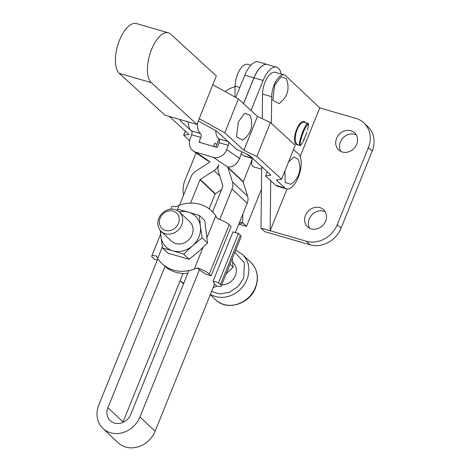 <?xml version="1.0" encoding="UTF-8"?>
<svg xmlns="http://www.w3.org/2000/svg" width="471" height="471" viewBox="0 0 471 471"><rect width="100%" height="100%" fill="white"/><g stroke="black" fill="none" stroke-linecap="round" stroke-linejoin="round"><path stroke-width="0.71" d="M151.262 82.572A26.612 11.875 106.2 0 0 151.332 82.643L196.931 124.421L216.319 75.931L170.726 34.148A26.612 11.875 106.2 0 0 168.441 32.835A26.612 11.875 106.2 0 0 150.526 52.24A26.612 11.875 106.2 0 0 151.262 82.572M168.441 32.835L136.413 23.55A26.612 11.875 106.2 0 0 118.504 42.955A26.612 11.875 106.2 0 0 119.234 73.288A26.612 11.875 106.2 0 0 119.31 73.358L151.332 82.643M198.315 120.965L216.66 131.126L236.312 149.136L249.289 155.295L270.913 175.106L265.585 175.96L275.753 185.274A18.628 8.313 106.2 0 0 277.348 186.192L286.503 188.847A18.628 8.313 106.2 0 0 299.038 175.259A18.628 8.313 106.2 0 0 298.526 154.029A18.628 8.313 106.2 0 0 298.473 153.982L293.545 149.466M199.227 118.686L224.802 132.857L243.878 150.331L256.848 156.49L281.652 179.215L276.318 180.057L284.902 187.923A18.628 8.313 106.2 0 0 286.503 188.847M119.31 73.358L164.903 115.142L196.931 124.421M281.652 179.215L295.223 145.268L270.425 122.542L257.472 116.402L238.379 98.91L212.798 84.739M188.977 134.423L169.901 116.943L170.113 116.649M189.613 140.735L183.649 135.271L188.971 134.429M191.774 131.256L180.069 120.529L180.652 119.705M224.802 132.857L238.379 98.91M170.031 116.625L169.901 116.943M238.308 121.901L244.584 113.287L250.03 115.189C253.716 125.28 251.308 133.587 242.8 140.117L236.46 136.831L238.308 121.901M256.848 156.49L270.425 122.542M185.327 131.073L183.649 135.271M265.585 175.96L267.263 171.762M288.588 161.859L294.004 156.902L298.202 159.328C301.887 169.419 299.479 177.732 290.978 184.261L285.185 182.595L284.931 171.014M197.402 123.243A18.628 8.313 106.2 0 0 200.075 133.128A18.628 8.313 106.2 0 0 200.64 133.581A3.191 1.425 -73.8 0 1 200.793 137.391L199.233 141.706A0.53 0.471 -55.9 0 0 199.51 142.336L216.895 147.376A0.53 0.471 -55.9 0 0 217.537 147.011L219.092 142.695A3.191 1.425 106.2 0 0 219.039 138.963A3.191 1.425 106.2 0 0 218.938 138.886A18.628 8.313 -73.8 0 1 215.724 130.614M188.247 121.907A18.628 8.313 106.2 0 0 190.926 130.473A18.628 8.313 106.2 0 0 191.491 130.926A3.191 1.425 -73.8 0 1 191.644 134.741L190.084 139.051A11.18 9.903 124.1 0 0 193.428 151.097A11.18 9.903 124.1 0 0 195.924 152.268L213.31 157.308L227.358 166.811C231.502 167.588 235.017 165.827 237.896 161.535A11.18 9.903 -55.9 0 0 239.574 158.386L226.686 149.66A11.18 9.903 124.1 0 1 213.31 157.308M252.88 158.58L244.991 156.295A18.628 8.313 -73.8 0 1 243.901 155.783L241.181 153.94M213.575 146.41L214.758 143.137L216.801 144.52M214.953 146.811L213.728 145.981M246.339 153.887L251.767 157.567M193.428 151.097L206.94 160.24L209.972 161.771L195.924 152.268M228.376 141.865A3.191 1.425 106.2 0 1 228.241 145.351L226.686 149.66M241.947 151.809L239.574 158.386M299.097 145.15L296.33 144.579C290.46 139.911 299.956 116.408 305.32 122.336L305.614 122.654M252.574 158.492A6.653 2.967 106.2 0 0 252.644 166.387A6.653 2.967 106.2 0 0 253.233 166.734L261.67 169.177M311.272 228.888A11.71 10.215 133.3 0 1 307.534 226.769A11.71 10.215 133.3 0 1 306.621 213.175A11.71 10.215 133.3 0 1 319.868 207.611A11.71 10.215 133.3 0 1 323.606 209.736A11.71 10.215 133.3 0 1 324.513 223.331A11.71 10.215 133.3 0 1 311.272 228.888M309.688 228.276A11.71 10.215 133.3 0 1 311.296 215.53A11.71 10.215 133.3 0 1 323.654 211.185A11.71 10.215 133.3 0 1 325.231 211.803M342.335 152.003A11.71 10.215 133.3 0 1 338.596 149.884A11.71 10.215 133.3 0 1 337.689 136.29A11.71 10.215 133.3 0 1 350.93 130.726A11.71 10.215 133.3 0 1 354.669 132.846A11.71 10.215 133.3 0 1 355.576 146.44A11.71 10.215 133.3 0 1 342.335 152.003M340.757 151.385A11.71 10.215 133.3 0 1 342.358 138.645A11.71 10.215 133.3 0 1 354.716 134.3A11.71 10.215 133.3 0 1 356.294 134.912M307.486 129.943L307.481 129.99C309.582 120.423 307.899 124.98 307.757 123.278L304.543 122.342A11.71 5.222 106.2 0 0 296.659 130.879A11.71 5.222 106.2 0 0 296.983 144.226A11.71 5.222 106.2 0 0 298.019 144.838L299.786 145.345L299.474 144.95C298.838 143.985 299.974 139.445 302.882 131.332C306.103 124.273 307.834 121.718 308.069 123.673M261.44 189.33L246.48 226.357L242.695 222.783L242.795 214.181M243.16 182.03L252.521 158.48M239.674 221.906L242.695 222.783M250.802 65.239L247.681 64.333A15.967 7.124 106.2 0 0 239.415 70.485A15.967 7.124 106.2 0 0 235.082 86.087L234.952 97.014M238.773 224.125L246.48 226.357M261.699 166.663L260.993 228.088L264.779 231.661L310.071 244.79A25.281 22.055 -46.7 0 0 341.086 228.123L372.149 151.238A25.281 22.055 -46.7 0 0 367.769 126.546L363.983 122.978A25.281 22.055 133.3 0 1 368.363 147.664L372.149 151.238M262.53 94.041L271.679 96.696A15.967 7.124 -73.8 0 1 276.018 81.094A15.967 7.124 -73.8 0 1 284.284 74.942L275.135 72.293A15.967 7.124 106.2 0 0 266.869 78.445A15.967 7.124 106.2 0 0 262.53 94.041L262.247 118.668M225.126 91.568A25.281 22.055 133.3 0 1 235.07 86.723M183.625 195.012A25.281 22.055 133.3 0 1 184.95 180.387L196.06 152.881M363.983 122.978A25.281 22.055 133.3 0 0 355.911 118.398L319.774 107.918L285.703 75.772A15.967 7.124 -73.8 0 0 284.284 74.942M260.993 228.094L306.285 241.223L310.071 244.79M271.679 96.696L271.373 123.414M270.719 180.664L270.148 230.743L287.027 188.959M306.409 133.534L303.224 141.3M274.634 85.369L280.91 76.755L286.356 78.657C290.042 88.748 287.634 97.055 279.126 103.585L272.78 100.305L274.634 85.369M341.086 228.123L337.301 224.549L368.363 147.664M337.301 224.549A25.281 22.055 133.3 0 1 306.285 241.223M303.707 140.299L304.507 138.686M306.939 131.833L305.532 136.148M302.735 142.195A0.53 0.394 -150.8 0 0 302.812 142.048L306.073 134.506M302.812 142.048L302.135 143.219A0.53 0.424 31.2 0 1 302.029 143.39M211.532 291.555L219.975 293.945L229.589 292.226L238.314 286.262L243.69 278.02L244.39 262.918L234.858 252.291M226.168 273.792L233.08 267.128L232.297 258.626M199.345 215.488L188.465 212.133A21.289 18.575 133.3 0 1 200.41 226.398L199.345 215.488L204.773 220.611L207.528 243.018L198.65 251.455L189.148 259.297L168.012 253.174L162.583 248.052L160.894 236.554A21.289 18.575 133.3 0 1 160.976 231.202M221.717 284.808A13.306 11.61 -46.7 0 0 235.335 275.594A13.306 11.61 -46.7 0 0 233.033 262.6L232.668 262.259M207.528 243.018L202.094 237.896L192.592 245.738L183.714 254.175L172.839 250.819A21.289 18.575 133.3 0 1 160.894 236.554L160.228 230.39M158.804 218.338A13.306 11.61 133.3 0 1 179.374 211.974A13.306 11.61 133.3 0 1 181.682 224.967A13.306 11.61 133.3 0 1 161.111 231.332A13.306 11.61 133.3 0 1 158.804 218.338M161.111 231.332L171.521 241.152A13.306 11.61 -46.7 0 0 192.091 234.788A13.306 11.61 -46.7 0 0 189.784 221.794L179.374 211.974M160.146 218.108A10.645 9.285 133.3 0 1 173.204 211.09A10.645 9.285 133.3 0 1 178.444 223.413A10.645 9.285 133.3 0 1 165.386 230.431A10.645 9.285 133.3 0 1 160.146 218.108M180.14 280.704A36.196 31.575 -46.7 0 0 183.731 283.301M213.063 281.152L232.98 231.85L238.473 233.439L218.55 282.741L213.063 281.152L213.993 282.959A5.322 1.066 22 0 1 214.028 283.236A5.322 1.066 22 0 1 213.852 283.389L216.725 286.103L213.757 287.481A36.196 31.575 -46.7 0 1 213.08 287.722M180.122 280.74L181.364 281.911A36.196 31.575 -46.7 0 0 183.543 283.76M187.788 273.257A36.196 31.575 133.3 0 1 164.991 266.427M218.55 282.741L220.446 284.531A11.71 2.337 22 0 1 221.235 285.997L241.158 236.695A11.71 2.337 -158 0 0 240.363 235.223L238.473 233.439M221.235 285.997A11.71 2.337 22 0 1 216.725 286.103M164.138 265.656L161.871 263.513A36.196 31.575 133.3 0 0 194.264 269.088L197.443 267.911L200.316 270.625A5.322 1.066 22 0 1 201.906 271.555L205.68 274.187L211.173 275.776L231.09 226.474L229.2 224.691A11.71 2.337 -158 0 0 217.367 218.609L215.753 215.901A36.196 31.575 133.3 0 0 211.55 210.861A36.196 31.575 133.3 0 0 179.151 205.291L176.189 206.675A11.71 2.337 -158 0 0 171.674 206.775L170.702 209.177M161.871 263.513A36.196 31.575 133.3 0 1 157.661 258.479L156.266 255.977A11.71 2.337 22 0 0 151.756 256.077L160.617 234.146M230.025 264.249L233.08 267.128M157.302 260.163L154.441 259.333L152.545 257.549A11.71 2.337 22 0 1 151.756 256.077M197.443 267.911A11.71 2.337 22 0 1 209.277 273.992L211.173 275.776M183.714 254.175L189.148 259.297M162.583 248.052L172.839 250.819A21.289 18.575 133.3 0 0 192.592 245.738A21.289 18.575 133.3 0 0 200.41 226.398L202.094 237.896M179.239 211.844A21.289 18.575 133.3 0 1 188.465 212.133L178.215 209.365M243.578 103.679L254.016 77.845A21.289 9.502 -73.8 0 1 267.51 64.539L276.618 67.176A21.289 9.502 -73.8 0 1 281.169 74.041M253.922 77.821L244.82 75.177A21.289 9.502 -73.8 0 1 258.314 61.872L267.422 64.515A21.289 9.502 -73.8 0 0 253.922 77.821L243.501 103.608M251.002 110.479L263.118 80.482A21.289 9.502 -73.8 0 1 276.618 67.176M219.733 219.492L232.05 189.006A11.127 9.703 -46.7 0 0 232.45 181.894L228.005 167.694A0.53 0.465 133.3 0 1 228.023 167.352L228.176 166.97M244.82 75.177L235.806 97.485M219.044 138.969L215.783 147.052M209.854 161.724L209.719 162.048A0.53 0.465 133.3 0 1 209.489 162.324L195.706 171.244A11.127 9.703 -46.7 0 0 190.873 177.072L179.528 205.156M157.862 258.779L98.769 405.042A23.95 20.895 -46.7 0 0 102.919 428.427A23.95 20.895 -46.7 0 0 139.946 416.976L199.416 269.771M219.763 175.977L214.017 170.555A11.18 9.75 -46.7 0 0 218.874 164.697A11.18 9.75 -46.7 0 0 218.473 171.844L222.918 186.051A0.477 0.418 -46.7 0 1 222.901 186.357L212.598 211.856M165.109 266.139L107.918 407.692A13.306 11.61 -46.7 0 0 110.226 420.685A13.306 11.61 -46.7 0 0 130.797 414.321L188.859 270.607M214.017 170.555L200.234 179.475A0.477 0.418 -46.7 0 0 200.022 179.722L190.578 203.101M102.919 428.427L118.062 442.716A23.95 20.895 -46.7 0 0 155.089 431.265L214.558 284.06M235.376 232.539L247.193 203.295A11.127 9.703 -46.7 0 0 247.587 196.183L243.142 181.977A0.53 0.465 133.3 0 1 243.166 181.635L228.023 167.352M221.511 189.789L215.371 193.758A0.477 0.418 -46.7 0 0 215.165 194.011L209.165 208.859M183.089 273.404L123.061 421.981A13.306 11.61 -46.7 0 0 122.884 422.434M319.768 107.918L300.139 156.525L319.768 107.918M284.902 187.923L275.753 185.274M243.878 150.331L257.449 116.384L243.901 150.349M191.491 130.926L200.64 133.581M252.562 158.291L243.901 155.783M218.938 138.886L227.988 141.506M199.233 141.706L200.652 142.666M200.793 137.391L191.644 134.741M228.241 145.351L219.092 142.695M239.851 87.471L235.082 86.087M242.789 222.877L238.785 224.096M287.033 188.959L270.148 230.743M306.957 131.803L305.82 135.236M304.078 139.528L302.094 143.314C300.516 145.409 299.744 146.087 299.786 145.351M302.135 143.219C298.838 148.924 299.868 140.629 303.565 131.692C307.952 122.16 309.247 121.606 307.463 130.031M210.419 294.304A25.681 22.402 -46.7 0 0 246.922 279.574A25.681 22.402 -46.7 0 0 242.471 254.493L250.896 262.441A25.681 22.402 -46.7 0 1 255.341 287.522A25.681 22.402 -46.7 0 1 215.641 299.803C226.804 311.284 249.683 304.154 255.523 287.852C259.121 277.919 257.578 269.447 250.896 262.441M240.363 235.223L220.446 284.531M179.151 205.291L177.178 210.172M207.052 237.443L215.753 215.901M162.377 246.804L157.661 258.479M194.264 269.088L203.007 247.458M209.277 273.992L229.2 224.691M263.118 80.482L254.016 77.845M139.946 416.976L155.089 431.265M232.05 189.006L247.193 203.295M232.45 181.894L247.587 196.183M228.005 167.694L243.142 181.977M215.371 193.758L200.234 179.475M215.165 194.011L200.022 179.722M123.061 421.981L107.918 407.692M213.816 213.004L211.55 210.861M235.677 250.254L242.471 254.493M210.254 294.716L215.641 299.803"/></g></svg>
